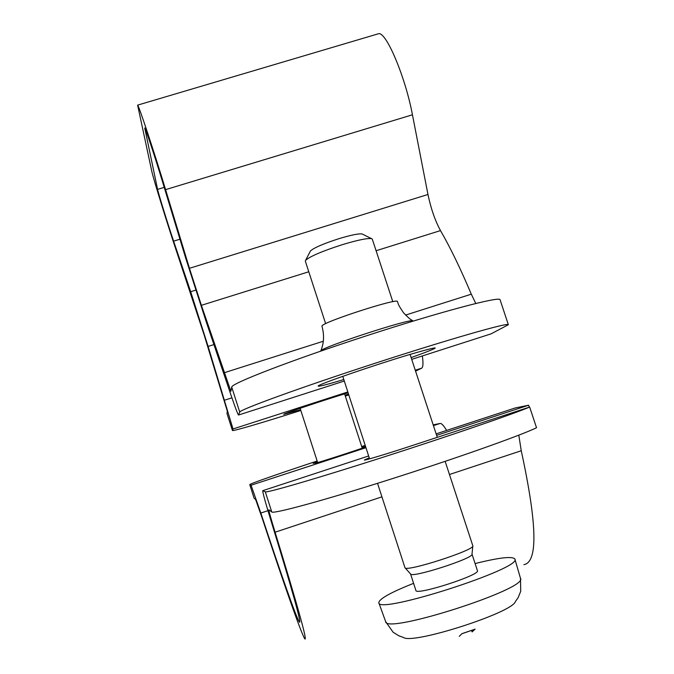 <?xml version="1.0" encoding="UTF-8"?>
<svg xmlns="http://www.w3.org/2000/svg" width="674" height="674" viewBox="0 0 674 674"><rect width="100%" height="100%" fill="white"/><g stroke="black" fill="none" stroke-linecap="round" stroke-linejoin="round"><path stroke-width="1.01" d="M325.643 323.663L305.33 261.175L305.634 260.29C310.015 256.381 322.096 251.217 341.878 244.805C357.498 240.079 367.389 238.023 371.543 238.647L372.309 239.177L392.807 301.699M377.533 483.325L404.956 567.668C405.217 572.538 475.448 549.933 472.828 545.822L445.152 461.353M362.646 234.232L362.132 233.971C358.795 233.448 351.028 235.024 338.828 238.714C323.394 243.71 313.932 247.788 310.453 250.955L310.192 251.461M472.162 631.824L475.001 629.238M403.431 637.436C412.185 644.85 512.552 612.7 515.399 601.545L518.154 597.602L520.724 591.258L520.488 578.317C528.753 588.655 384.862 634.79 385.646 621.596L393.077 632.195L398.89 635.835L403.431 637.436M475.077 629.162L461.926 633.678L459.272 636.357M413.592 583.339C390.625 592.463 379.032 598.933 378.822 602.75C377.583 614.89 522.864 568.241 514.877 559.032C512.425 556.05 499.164 557.567 475.094 563.565M472.811 546.033L472.011 554.18C474.328 558.139 410.972 578.519 410.55 573.953L415.9 590.449C415.656 595.867 480.781 574.947 477.428 570.684L472.011 554.154M508.356 324.733L500.074 299.762C500.411 295.894 439.793 311.91 365.367 336.158C290.941 360.363 230.988 383.599 231.73 387.112L239.742 412.109C239.396 409.809 299.795 387.761 374.306 363.53C448.808 339.283 509.106 322.062 508.356 324.733L491.043 333.866L411.713 359.36M239.742 412.109L238.444 414.999C237.138 412.892 233.204 401.957 226.641 382.192L206.404 322.374L185.771 258.369L162.131 180.48C155.138 157.362 145.407 128.009 144.75 127.993L157.581 189.377C158.348 193.404 168.214 225.217 173.614 241.149L190.683 291.707L208.114 346.419L233.01 428.976L232.42 430.442L226.969 413.423L232.42 430.442M413.238 321.068L412.8 320.799C409.388 318.608 322.164 347.093 320.799 350.842L321.245 349.73C323.638 343.361 324.152 336.73 322.804 329.856L321.953 325.955C323.141 321.894 398.722 297.478 397.424 301.573C398.486 303.654 396.86 302.988 403.499 312.728C411.62 321.22 411.123 319.375 412.8 320.799L413.12 320.993M231.73 387.112L230.887 391.291L201.383 305.322L189.445 268.303L165.585 189.638C154.354 152.467 138.608 104.967 137.622 105.127L151.776 171.263C153.225 178.374 168.736 228.368 177.321 253.71L204.18 335.071L227.357 411.317L226.969 413.423M348.795 394.897L345.299 396.051M300.823 410.466C263.02 422.497 232.463 431.512 232.42 430.484M415.58 371.172L421.646 368.173C423.129 367.322 423.356 363.244 422.354 355.939M490.335 334.093L491.043 333.866M377.524 34.029L378.62 33.7C386.21 31.585 405.428 77.089 412.446 114.791L427.965 194.483C430.964 208.713 435.143 220.752 440.493 230.601C450.266 247.459 460.527 268.648 471.294 294.184L475.777 303.46M254.157 498.33L249.776 484.64L254.123 498.288L255.614 499.459L262.245 518.357C283.4 582.648 301.986 635.809 304.951 639.011C307.327 640.578 297.369 604.982 275.093 532.207C270.603 517.59 268.538 510.108 268.901 509.763L271.765 511.979C273.282 514.127 322.812 500.731 389.286 479.618C455.7 458.539 520.716 435.488 536.521 427.737L529.663 407.054L408.587 446.752C385.899 454.209 363.842 460.797 364.356 460.005L369.259 457.873M436.626 435.353L528.627 405.209L529.275 407.18M528.627 405.209L515.163 407.981L436.137 433.862M249.776 484.64L251.073 485.255L260.83 513.04C280.123 571.653 296.838 619.381 299.483 622.195C301.598 623.433 292.449 590.761 272.043 524.161C265.455 502.728 262.371 491.557 262.784 490.655L265.303 491.826L271.765 511.979M529.663 407.054C513.58 413.929 448.412 436.314 382.107 457.545C315.735 478.81 266.533 493.09 265.303 491.826M518.812 435.151L521.246 450.746C537.186 524.178 538.079 562.141 523.917 564.652M446.643 430.425C443.812 425.715 441.664 423.382 440.189 423.432L433.18 424.864M365.696 446.896C358.534 449.718 315.702 463.544 315.272 463.173L313.157 463.291L317.361 461.665M361.938 447.25L365.569 446.517M249.751 484.614C249.262 483.983 279.415 473.485 317.151 461.024M361.702 446.525L365.207 445.404M472.196 631.917L471.598 630.493M411.132 357.608C444.41 345.568 443.18 344.759 407.458 355.173C371.155 366.151 319.965 383.835 318.195 385.924C317.505 386.986 326.039 384.854 343.799 379.546M344.288 381.037L238.588 415.007M348.113 392.79C325.298 399.665 283.543 413.651 283.695 414.35L300.579 409.699M345.046 395.267L348.525 394.071M421.646 368.173L415.268 370.228M347.835 391.965L233.01 428.976M412.446 114.791L165.585 189.638M427.965 194.483L189.445 268.303M440.493 230.601L376.092 250.728M308.776 271.765L201.383 305.322M471.294 294.184L405.579 315.078M323.335 341.229L224.215 372.747M231.915 397.837L224.619 400.171M214.029 344.549L208.114 346.419M195.704 290.14L190.683 291.707M179.95 239.203L173.614 241.149M164.22 187.364L157.581 189.377M145.247 128.97L144.826 129.096M368.644 455.978L262.784 490.655M363.952 447.536L363.716 446.803M267.957 510.69L260.83 513.04M440.029 423.449L433.424 425.614L440.189 423.432M365.948 447.671L251.048 485.229L365.957 447.696M521.246 450.746L449.457 474.504M381.931 496.856L275.093 532.207M362.224 448.151L344.591 393.869M317.648 462.566L300.124 408.292M437.274 437.342L410.078 354.381M369.579 458.851L342.754 376.319M310.453 250.955L305.634 260.29M362.132 233.971L371.543 238.647M461.909 633.729L474.959 629.255M520.488 578.317L514.877 559.032M385.646 621.596L378.822 602.75M472.137 631.892L471.547 630.51M410.55 573.953L405.091 567.828M378.62 33.7L137.622 105.127"/></g></svg>
